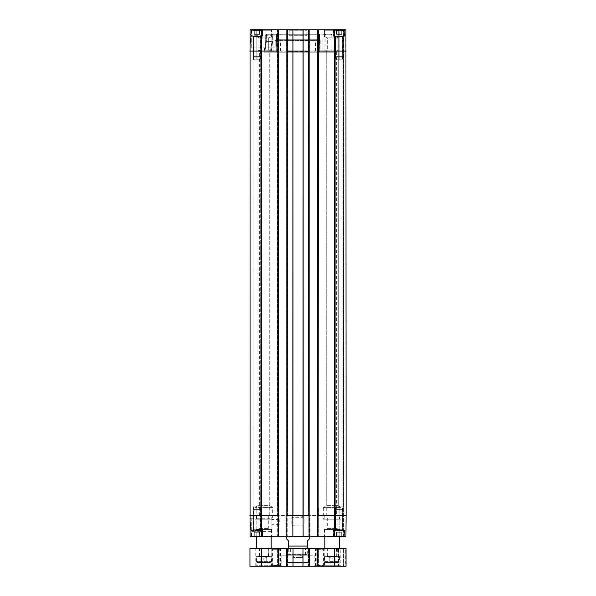 <?xml version="1.0" encoding="UTF-8"?>
<svg xmlns="http://www.w3.org/2000/svg" width="596" height="596" viewBox="0 0 596 596"><rect width="100%" height="100%" fill="white"/><g stroke="black" fill="none" stroke-linecap="round" stroke-linejoin="round"><path stroke-width="0.45" stroke-dasharray="2.98 2.23" d="M290.505 555.181L305.495 555.181L290.505 555.181L305.346 555.032L290.654 555.032L290.654 548.29L305.621 548.566L290.379 548.566M307.99 555.181L288.01 555.181L307.99 555.181L307.26 554.444L288.74 554.444L307.26 554.444L307.26 548.566L288.74 548.566L307.26 548.566M292.003 525.784L304.154 525.948L291.846 525.948L291.846 517.701L304.154 517.701L303.997 525.784M287.712 563.995L308.288 563.995L287.712 563.995L286.244 562.527L286.244 555.181L309.756 555.181L286.244 555.181M292.86 563.995L303.14 563.995L292.86 563.995L292.86 557.379L303.14 557.379L303.14 563.995L303.14 557.379L298 557.379L298 563.995L298 557.379L292.86 557.379L292.86 563.995M325.699 562.527L338.632 562.527L325.699 562.527L324.82 561.641L324.82 556.649L339.519 556.649L324.82 556.649M329.23 562.527L335.108 562.527L329.23 562.527L329.23 558.117L335.108 558.117L335.108 562.527L335.108 558.117L332.166 558.117L332.166 562.527L332.166 558.117L329.23 558.117L329.23 562.527M339.146 532.25L336.576 532.25L341.717 532.25L339.146 532.25L339.146 536.221L341.717 536.221L339.146 536.221L339.146 532.25L339.146 536.221L336.576 536.221L339.146 536.221L336.576 536.221L336.576 532.25L336.576 536.221L341.717 536.221L341.717 532.25L341.717 536.221L339.146 536.221L339.146 532.25M333.931 536.221L344.369 536.221L333.931 536.221L333.931 530.343L344.659 530.634L333.641 530.634L344.659 530.634L333.641 530.634L333.641 535.923L344.659 535.923L333.931 536.221M344.808 530.343L333.492 530.343L344.808 530.343L344.808 536.37L333.492 536.37L344.808 536.37L345.248 536.81L333.052 536.81L345.248 536.81L333.052 536.81L345.248 536.81L344.808 536.37L333.492 536.37L344.808 536.37L344.808 530.343L333.492 530.343L344.808 530.343M256.854 532.25L259.424 532.25L254.283 532.25L259.424 532.25L256.854 532.25L256.854 536.221L259.424 536.221L256.854 536.221L256.854 532.25L256.854 536.221L254.283 536.221L256.854 536.221L254.283 536.221L254.283 532.25L254.283 536.221L259.424 536.221L259.424 532.25L259.424 536.221L256.854 536.221L256.854 532.25M251.631 536.221L262.069 536.221L251.631 536.221L251.631 530.343L262.359 530.634L251.341 530.634L262.359 530.634L251.341 530.634L251.341 535.923L262.359 535.923L251.631 536.221M262.508 530.343L251.192 530.343L262.508 530.343L251.192 530.343L262.508 530.343L262.508 536.37L251.192 536.37L262.508 536.37L262.948 536.81L250.752 536.81L262.948 536.81L250.752 536.81L262.948 536.81L262.508 536.37L251.192 536.37L262.508 536.37L262.508 530.343M256.854 34.359L259.424 34.359L254.283 34.359L259.424 34.359L254.283 34.359L256.854 34.359L256.854 30.389L259.424 30.389L256.854 30.389L256.854 34.359L256.854 30.389L254.283 30.389L259.424 30.389L259.424 34.359L259.424 30.389L256.854 30.389L256.854 34.359M254.283 30.389L254.283 34.359L254.283 30.389L256.854 30.389L254.283 30.389L254.283 34.359L254.283 30.389M251.631 30.389L262.069 30.389L251.631 30.389L251.631 36.267L262.359 35.969L251.341 35.969L262.359 35.969L251.341 35.969L251.341 30.679L262.359 30.679L251.631 30.389M262.508 36.267L251.192 36.267L262.508 36.267L251.192 36.267L262.508 36.267L262.508 30.24L251.192 30.24L262.508 30.24L262.948 29.8L250.752 29.8L262.948 29.8L250.752 29.8L262.948 29.8L262.508 30.24L251.192 30.24L262.508 30.24L262.508 36.267M259.424 30.389L259.424 34.359L259.424 30.389M339.146 34.359L336.576 34.359L341.717 34.359L336.576 34.359L339.146 34.359L339.146 30.389L341.717 30.389L339.146 30.389L339.146 34.359L339.146 30.389L336.576 30.389L341.717 30.389L341.717 34.359L341.717 30.389L339.146 30.389L339.146 34.359M336.576 30.389L336.576 34.359L336.576 30.389L339.146 30.389L336.576 30.389L336.576 34.359L336.576 30.389M333.931 30.389L344.369 30.389L333.931 30.389L333.931 36.267L344.659 35.969L333.641 35.969L344.659 35.969L333.641 35.969L333.641 30.679L344.659 30.679L333.931 30.389M344.808 36.267L333.492 36.267L344.808 36.267L333.492 36.267L344.808 36.267L344.808 30.24L333.492 30.24L344.808 30.24L345.248 29.8L333.052 29.8L345.248 29.8L333.052 29.8L345.248 29.8L344.808 30.24L333.492 30.24L344.808 30.24L344.808 36.267M341.717 30.389L341.717 34.359L341.717 30.389M339.519 515.503L324.82 515.503L339.519 515.503L339.519 519.176L324.82 519.176L339.519 519.176M339.519 548.566L324.82 548.566L339.519 548.566M339.519 536.81L324.82 536.81L339.519 536.81M271.18 515.503L256.481 515.503L271.18 515.503L271.18 519.176L256.481 519.176L271.18 519.176M271.18 548.566L256.481 548.566L271.18 548.566M271.18 536.81L256.481 536.81L271.18 536.81M345.687 548.566L343.996 548.566L345.687 548.566L345.687 566.2L343.996 566.2L346.053 566.2L345.687 548.566M343.78 548.566L343.996 566.2L343.557 566.2L343.78 548.566M338.781 548.566L343.557 548.566L338.416 548.566L338.781 566.2L343.557 566.2L338.416 566.2L338.781 548.566M334.296 548.566L346.053 548.566L346.053 566.2L249.947 566.2L249.947 548.566L334.296 548.566L334.296 566.2M278.31 548.566L277.572 548.566L278.31 548.566L278.31 566.2L278.31 548.566M287.197 548.566L286.609 548.566L287.563 548.566L287.197 566.2L287.197 548.566M309.168 548.566L308.437 548.566L309.168 548.566L309.168 566.2L309.168 548.566M318.063 548.566L317.474 548.566L318.428 548.566L318.063 566.2L318.063 548.566M324.671 548.566L314.971 548.566L324.671 548.566L324.231 549.005L315.418 549.005L324.231 549.005L324.231 565.76L315.418 565.76L324.231 565.76L324.671 566.2L314.971 566.2L324.671 566.2M272.357 548.566L255.311 548.566L272.357 548.566L271.918 549.005L255.751 549.005L271.918 549.005L271.918 565.76L255.751 565.76L271.918 565.76L272.357 566.2L255.311 566.2L272.357 566.2M280.522 548.566L271.828 548.566L280.522 548.566L279.792 549.303L272.566 549.303L279.792 549.303L279.792 565.462L272.566 565.462L279.792 565.462L280.522 566.2L271.828 566.2L280.522 566.2M324.172 548.566L315.478 548.566L324.172 548.566L323.434 549.303L316.208 549.303L323.434 549.303L323.434 565.462L316.208 565.462L323.434 565.462L324.172 566.2L315.478 566.2L324.172 566.2M340.689 548.566L323.643 548.566L340.689 548.566L340.249 549.005L324.082 549.005L340.249 549.005L340.249 565.76L324.082 565.76L340.249 565.76L340.689 566.2L323.643 566.2L340.689 566.2M281.029 548.566L271.329 548.566L281.029 548.566L280.582 549.005L271.769 549.005L280.582 549.005L280.582 565.76L271.769 565.76L280.582 565.76L281.029 566.2L271.329 566.2L281.029 566.2M339.884 556.649L324.455 556.649L339.884 556.649L339.884 565.76L324.455 565.76L339.884 565.76L340.323 566.2L324.015 566.2L340.323 566.2M314.166 566.2L281.834 566.2L314.166 566.2L314.166 555.181L281.834 555.181L314.166 555.181M271.985 566.2L255.677 566.2L271.985 566.2L271.545 565.76L256.116 565.76L271.545 565.76L271.545 556.649L256.116 556.649L271.545 556.649M256.481 556.649L271.18 556.649L256.481 556.649L256.481 561.641L271.18 561.641L256.481 561.641L257.368 562.527L270.301 562.527L257.368 562.527M338.416 548.566L338.416 566.2L338.416 548.566M346.053 548.566L346.053 566.2L346.053 548.566M317.474 548.566L317.474 566.2M318.428 548.566L318.428 566.2L318.428 548.566M308.437 548.566L308.437 566.2L308.437 548.566M309.391 548.566L309.391 566.2M302.969 548.566L302.969 566.2M293.031 548.566L293.031 566.2M286.609 548.566L286.609 566.2M287.563 548.566L287.563 566.2L287.563 548.566M277.572 548.566L277.572 566.2L277.572 548.566M278.526 548.566L278.526 566.2M305.495 555.181L305.621 548.566M304.154 517.701L291.846 517.701L295.512 515.503L300.488 515.503L304.154 517.701M300.488 515.503L295.512 515.503M309.756 538.575L307.551 540.773L307.551 546.07C307.551 549.765 307.551 549.765 307.551 546.07L288.449 546.07L288.449 540.773L286.244 538.575M288.449 546.07C288.449 549.765 288.449 549.765 288.449 546.07M298 515.503L309.756 515.503L298 515.503M272.648 536.81L255.013 536.81L272.648 536.81L272.648 536.37L255.013 536.37L272.648 536.37L273.087 536.81L254.574 536.81L273.087 536.81M272.648 519.176L255.013 519.176L272.648 519.176L272.648 507.42L255.013 507.42L272.648 507.42L269.742 505.669L257.919 505.669L269.742 505.669L269.742 51.107L257.919 51.107L257.919 515.503L269.742 515.503L257.919 515.503M340.986 536.81L323.352 536.81L340.986 536.81L340.986 536.37L323.352 536.37L340.986 536.37L341.426 536.81L322.913 536.81L341.426 536.81M340.986 519.176L323.352 519.176L340.986 519.176L340.986 507.42L323.352 507.42L340.986 507.42L338.081 505.669L326.258 505.669L338.081 505.669L338.081 51.107L326.258 51.107L326.258 515.503L338.081 515.503L326.258 515.503M339.884 30.24L324.455 30.24L339.884 30.24L340.323 29.8L324.015 29.8L340.323 29.8L324.015 29.8L340.323 29.8L339.884 30.24L324.455 30.24L339.884 30.24L339.884 37.146L324.455 37.146L339.884 37.146L324.455 37.146L339.884 37.146L339.884 30.24M309.168 536.81L309.168 515.503L309.168 536.81L308.214 536.81L318.651 536.81L317.69 536.81L317.69 29.8L308.214 29.8L309.168 29.8L309.168 536.81L286.832 536.81L287.786 536.81L286.832 536.81L286.832 29.8L309.168 29.8L309.168 515.503L303.088 515.503L303.14 536.81M346.127 51.107L346.127 515.503L346.127 51.107L346.127 515.503L345.941 536.81L343.557 536.81L345.941 536.81L346.127 515.503L346.127 51.107L317.69 51.107L317.69 29.8L345.941 29.8L346.127 51.107L345.941 29.8L343.557 29.8L345.65 29.8L345.836 51.107L345.941 536.81L317.69 536.81L318.651 536.81L317.69 536.81L317.69 515.503L317.69 536.81M343.266 29.8L337.969 29.8L343.266 29.8L343.557 507.42L343.266 29.8M318.651 29.8L318.353 507.42L318.651 29.8M308.214 29.8L308.505 507.42L308.214 29.8M303.088 515.503L287.123 515.503L286.832 29.8L287.786 29.8L277.349 29.8L278.31 29.8L278.31 536.81L277.349 536.81L287.786 536.81L286.832 536.81L286.832 29.8L287.786 29.8L287.123 29.8L287.123 515.503L286.832 29.8M278.31 51.107L249.873 51.107L250.059 29.8L278.31 29.8M271.985 29.8L255.677 29.8L271.985 29.8L255.677 29.8L271.985 29.8L271.545 30.24L256.116 30.24L271.545 30.24L256.116 30.24L271.545 30.24L271.985 29.8M309.168 51.107L303.178 51.107L303.23 29.8L307.26 29.8L288.74 29.8L292.77 29.8L292.822 515.503M292.912 29.8L303.126 29.8M271.545 37.146L256.116 37.146L271.545 37.146L271.545 30.24L271.545 37.146L256.116 37.146L271.545 37.146M343.557 536.81L337.969 536.81L343.557 536.81L343.557 29.8L343.557 536.81M278.31 536.81L278.31 515.503L278.31 536.81L250.059 536.81L249.873 51.107M271.985 536.81L255.677 536.81L271.985 536.81L271.545 536.37L256.116 536.37L271.545 536.37L271.545 529.457L256.116 529.457L271.545 529.457M310.568 536.81L285.432 536.81L310.568 536.81L310.121 536.37L285.879 536.37L310.121 536.37L310.121 515.503L285.879 515.503L310.121 515.503M340.323 536.81L324.015 536.81L340.323 536.81L339.884 536.37L324.455 536.37L339.884 536.37L339.884 529.457L324.455 529.457L339.884 529.457M250.752 524.376L250.752 525.754L250.752 524.376L250.164 524.376L250.164 525.754L250.164 524.376M250.752 525.754L250.164 525.754M250.752 526.201L250.752 527.087L250.752 526.201L250.164 526.201L250.164 527.102L250.164 526.201M250.752 527.989L250.752 527.102L250.752 527.989L250.164 527.989L250.164 527.087L250.164 527.989M250.164 525.069L250.164 528.428L250.164 525.069L250.752 525.076L250.752 523.936L250.164 523.936L250.164 528.361L250.164 523.936L250.752 523.936L250.752 525.963L250.164 525.963L250.752 525.963L250.752 528.428L250.164 528.428L250.164 523.877L250.164 528.428L250.164 525.65L250.164 528.428L250.752 528.428L250.752 525.069L250.164 525.069L250.752 525.083M250.752 527.78L250.752 523.884L250.164 523.877L250.164 528.384L250.164 523.884L250.752 523.877L250.752 528.428L250.164 528.428L250.752 528.428L250.752 523.877L250.752 526.134L250.164 526.112L250.752 526.134L250.752 527.78L250.164 527.78M250.752 524.912L250.752 528.361L250.752 524.912L250.164 524.912M250.752 528.354L250.752 525.255L250.752 528.354L250.164 528.361L250.752 528.361L250.164 528.354M250.752 525.56L250.164 525.56M250.752 525.039L250.164 525.039L250.752 525.046M250.752 523.936L250.164 523.936M250.752 528.026L250.164 528.026M250.752 525.858L250.752 528.384L250.752 527.102L250.752 527.937L250.164 527.952L250.752 527.937L250.752 525.858L250.164 525.858M250.752 525.903L250.164 525.903M250.752 527.579L250.164 527.579M250.752 527.251L250.164 527.251M250.752 525.65L250.164 525.65L250.752 525.635M250.752 525.426L250.164 525.426M250.752 525.255L250.164 525.255M250.752 525.821L250.164 525.821M250.752 528.049L250.164 528.049M250.752 528.257L250.164 528.257M250.752 527.862L250.164 527.862M250.752 525.314L250.164 525.314M250.752 527.102L250.164 527.08M250.752 526.29L250.164 526.29M250.752 526.223L250.164 526.223M250.752 523.958L250.164 523.958L250.752 523.958M250.752 524.473L250.164 524.473L250.752 524.473M250.752 525.657L250.164 525.657M250.752 525.381L250.164 525.381M250.752 524.331L250.752 528.384L250.164 528.384L250.752 528.384L250.164 527.937L250.752 527.929L250.752 524.331L250.164 524.331M250.752 527.155L250.164 527.155M250.752 526.134L250.752 527.937L250.752 526.134L250.164 526.134M250.752 523.884L250.164 523.884M250.752 522.483L250.752 529.829L250.752 522.483L250.752 529.829L250.752 522.483L249.933 522.483L250.752 522.483L249.933 522.483L250 529.829L250.752 529.829L250 529.829L249.933 522.483L250.752 522.483M249.933 522.483L250 529.829L250.752 529.829L250 529.829L249.933 522.483M271.918 531.349L271.918 518.758L271.918 531.349L251.333 531.349L251.199 518.766L251.333 531.349L250.022 532.675L249.888 517.47L250.022 532.675M251.199 518.758L271.918 518.758M271.918 522.111L271.918 519.541L271.918 522.111M279.263 522.111L279.263 519.541L279.263 522.111M326.258 529.457L338.081 529.457L326.258 529.457L327.286 528.428L337.053 528.428L327.286 528.428L327.286 515.503L337.053 515.503L327.286 515.503M257.919 529.457L269.742 529.457L257.919 529.457L258.947 528.428L268.714 528.428L258.947 528.428L258.947 515.503L268.714 515.503L258.947 515.503M287.495 507.42L287.495 29.8L287.495 507.42M277.647 507.42L277.647 29.8L277.647 507.42M338.267 507.42L338.267 29.8L338.267 507.42M292.912 515.503L292.86 536.81M278.31 515.503L278.012 29.8L278.012 515.503L261.629 515.503L261.629 536.81M287.786 536.81L287.786 29.8L287.786 536.81M318.651 536.81L318.651 507.42L318.651 536.81M308.214 536.81L308.214 507.42L308.214 536.81M337.969 536.81L337.969 29.8L337.969 536.81M277.349 536.81L277.349 29.8L277.349 536.81M336.651 515.503L259.349 515.503L336.651 515.503L336.651 51.107L259.349 51.107L259.349 515.503M346.127 515.503L317.69 515.503L317.69 51.107M259.498 50.079L259.349 51.107L336.651 51.107L259.498 50.965L336.502 50.965L336.502 50.079L259.498 50.079L336.502 50.079M269.742 515.503L269.742 51.107L268.714 50.079L268.714 38.174L268.714 50.079L269.742 51.107L257.919 51.107L258.947 50.079L258.947 38.174L268.714 38.174L258.947 38.174L268.714 38.174L258.947 38.174L258.947 50.079L268.714 50.079L258.947 50.079L268.714 50.079L258.947 50.079L257.919 51.107L269.742 51.107L257.919 51.107L257.919 505.669L255.013 507.42L255.013 519.176M338.081 515.503L338.081 51.107L337.053 50.079L337.053 38.174L337.053 50.079L338.081 51.107L326.258 51.107L327.286 50.079L327.286 38.174L337.053 38.174L327.286 38.174L337.053 38.174L327.286 38.174L327.286 50.079L337.053 50.079L327.286 50.079L337.053 50.079L327.286 50.079L326.258 51.107L338.081 51.107L326.258 51.107L326.258 505.669L323.352 507.42L323.352 519.176M334.52 52.21L261.257 51.994L334.743 51.994L334.743 50.079L261.257 50.079L334.743 50.079M321.207 52.21L274.793 52.21L321.207 52.21L320.879 51.032L275.121 51.032L320.879 51.032L320.782 40.446L275.218 40.446L275.158 47.069L275.203 41.921L271.918 41.921L271.918 47.069L271.918 41.921M280.038 52.21L315.962 52.21L280.038 52.21L280.046 34.941A0.738 0.521 -90 0 1 280.567 34.21A0.738 0.462 90 0 1 281.029 34.941L280.046 34.941L281.029 34.941A0.738 0.462 90 0 0 280.567 34.21L315.433 34.21A0.738 0.521 90 0 1 315.954 34.941L314.971 34.941A0.738 0.462 -90 0 1 315.433 34.21L319.098 34.21A0.738 0.469 -90 0 1 319.568 34.941A0.738 0.469 -90 0 0 319.098 34.21L276.902 34.21A0.738 0.521 90 0 0 276.38 34.941A0.738 0.521 90 0 1 276.902 34.21L280.567 34.21A0.738 0.521 -90 0 0 280.046 34.941L276.432 34.941A0.738 0.469 90 0 1 276.902 34.21A0.738 0.469 90 0 0 276.432 34.941L319.62 34.941A0.738 0.521 -90 0 0 319.098 34.21A0.738 0.521 -90 0 1 319.62 34.941L315.954 34.941A0.738 0.521 90 0 0 315.433 34.21A0.738 0.462 -90 0 0 314.971 34.941L315.954 34.941L315.962 52.21L319.843 52.21L276.209 52.21L319.843 52.21L315.962 52.21L315.954 34.941L319.836 34.933L319.791 52.21L319.568 34.941L276.164 34.933L276.157 52.21L276.38 34.941L280.046 34.941L280.038 52.21M322.957 52.21L319.031 52.21L324.045 52.21L322.957 52.21L322.95 34.941L324.03 34.941A0.738 0.566 90 0 0 323.472 34.21A0.738 0.521 -90 0 0 322.95 34.941A0.738 0.521 -90 0 1 323.472 34.21A0.738 0.566 90 0 1 324.03 34.941L322.95 34.941L322.957 52.21M319.031 52.21L325.029 52.21L319.031 52.21L319.233 34.941A0.738 0.574 90 0 1 319.806 34.21A0.738 0.574 90 0 0 319.233 34.941L319.285 34.941A0.738 0.521 90 0 1 319.806 34.21A0.738 0.521 90 0 0 319.285 34.941L325.178 34.941L319.233 34.941L319.031 52.21M324.045 52.21L331.957 52.21L324.045 52.21L324.03 34.941L331.808 34.941L324.03 34.941L324.045 52.21M276.969 52.21L270.971 52.21L276.969 52.21L276.767 34.941A0.738 0.574 -90 0 0 276.194 34.21A0.738 0.521 -90 0 1 276.715 34.941A0.738 0.521 -90 0 0 276.194 34.21A0.738 0.574 -90 0 1 276.767 34.941L272.595 34.941L271.903 34.248L272.595 34.941L276.931 34.933L276.969 52.21M276.916 52.21L271.955 52.21L276.916 52.21L276.931 34.933L273.05 34.941A0.738 0.521 90 0 0 272.528 34.21A0.738 0.566 -90 0 0 271.97 34.941L273.05 34.941L271.97 34.941A0.738 0.566 -90 0 1 272.528 34.21A0.738 0.521 90 0 1 273.05 34.941L273.043 52.21L273.05 34.941L276.715 34.941L276.916 52.21M271.955 52.21L264.043 52.21L271.955 52.21L271.97 34.941L265.749 34.941L266.241 34.21L276.194 34.21L266.241 34.21L265.749 34.941L266.241 34.21L265.749 34.941L265.689 41.549C263.879 54.355 263.879 54.355 265.689 41.549C263.879 54.355 263.879 54.355 265.689 41.549L265.749 34.941L271.97 34.941L271.955 52.21M261.257 50.079L261.48 52.21M250.834 41.75L250.864 38.3L250.275 38.3L250.238 42.726L250.275 38.151L250.238 42.778L250.275 38.226L250.238 42.726L250.275 38.226L250.864 38.3L250.834 41.75L250.245 41.742M250.841 41.094L250.253 41.094M250.841 40.901L250.827 42.286L250.834 41.616L250.245 41.616L250.834 41.616L250.841 40.901L250.253 40.901M250.827 42.726L250.841 40.692L250.827 42.726L250.238 42.726M250.827 42.785L250.238 42.778L250.827 42.785L250.864 38.226L250.275 38.226L250.864 38.226L250.827 42.785M250.827 42.286L250.245 42.279M250.856 38.807L250.827 42.256L250.856 39.574L250.849 40.461L250.26 40.453L250.275 38.561L250.238 42.621L250.275 38.196L250.238 42.696L250.26 40.446L250.849 40.476L250.856 38.807L250.275 38.8M250.849 40.453L250.26 40.446L250.849 40.453L250.26 40.446L250.849 40.453L250.864 38.159L250.827 42.703L250.864 38.651L250.275 38.643L250.864 38.628M250.841 40.677L250.856 39.008L250.841 40.677L250.253 40.692L250.841 40.692L250.253 40.677M250.864 38.226L250.275 38.226L250.864 38.204M250.275 38.643L250.864 38.651L250.827 42.629L250.849 40.476M250.275 38.531L250.864 38.539L250.275 38.561M250.856 39.008L250.268 39.001M250.856 39.336L250.268 39.329M250.841 40.938L250.253 40.923M250.841 41.154L250.253 41.154M250.841 41.325L250.253 41.325M250.841 40.766L250.253 40.759M250.864 38.159L250.275 38.151M250.864 38.33L250.275 38.323M250.275 38.733L250.864 38.74L250.275 38.718M250.841 41.266L250.253 41.266M250.856 39.485L250.268 39.478M250.841 40.729L250.253 40.722M250.849 40.297L250.26 40.29L250.849 40.312M250.849 40.364L250.26 40.357M250.827 42.629L250.238 42.621L250.827 42.629M250.834 42.115L250.245 42.107L250.834 42.115M250.841 41.206L250.253 41.198M250.856 39.433L250.268 39.433M250.827 42.256L250.245 42.249M250.827 42.703L250.238 42.696M250.812 44.134L250.879 36.788L250.812 44.134L250.879 36.788L250.812 44.134L249.933 44.126L250 36.781L249.933 44.126L250.812 44.134L249.933 44.126L250 36.781L250.879 36.788L250 36.781L249.933 44.126L250.812 44.134M250 36.781L250.879 36.788L250 36.781M309.004 51.479L309.004 51.032L314.971 51.032L314.636 52.21L309.801 52.21L309.004 51.479L309.801 52.21L314.636 52.21L314.971 51.032L286.996 51.479L286.199 52.21L281.364 52.21L281.029 51.032L286.996 51.032L286.996 51.479L286.996 51.032L281.029 51.032L281.364 52.21L286.199 52.21L286.996 51.479L309.004 51.479M286.996 51.032L286.147 51.032L286.996 51.032M281.029 51.032L314.971 51.032L281.029 51.032M280.463 51.032L280.373 40.446L315.627 40.446L280.373 40.446L279.636 39.723L316.364 39.723L279.636 39.723M309.801 52.21L286.199 52.21L309.801 52.21M281.364 52.21L314.636 52.21L281.364 52.21M271.918 47.851L271.918 35.261L271.918 47.851L251.221 47.851L251.356 35.268L251.221 47.859L249.888 49.177L250.022 33.927L249.888 49.177M250.022 33.927L251.356 35.268L271.918 35.261M257.919 37.146L269.742 37.146L257.919 37.146L269.742 37.146L257.919 37.146L258.947 38.174L257.919 37.146M326.258 37.146L338.081 37.146L326.258 37.146L338.081 37.146L326.258 37.146L327.286 38.174L326.258 37.146M289.179 35.678L306.821 35.678L289.179 35.678L289.179 30.24L306.821 30.24L289.179 30.24L288.74 29.8M271.918 47.069L275.158 47.069L274.793 52.21M286.974 40.163L309.026 40.163L286.974 40.163L286.236 40.886L309.764 40.886L286.236 40.886L286.147 51.032M286.832 536.81L286.832 515.503M317.69 29.8L317.69 515.503M309.168 515.503L309.168 29.8M272.655 41.549C270.822 54.348 270.822 54.348 272.655 41.549C270.822 54.348 270.822 54.348 272.655 41.549L272.595 34.941L272.655 41.549L271.97 41.556C270.085 53.402 270.085 53.402 271.97 41.556C270.085 53.402 270.085 53.402 271.97 41.556L272.655 41.549M264.043 52.21L264.05 51.472C263.715 51.308 265.019 51.1 265.66 41.549L266.39 41.556L266.457 34.21L271.642 34.21L266.457 34.21L266.39 41.556C264.617 53.409 264.617 53.409 266.39 41.556C264.617 53.409 264.617 53.409 266.39 41.556L265.652 41.549L265.719 34.717L265.652 41.549L264.08 51.256L264.788 50.742L270.226 50.742L270.971 52.21M275.948 39.723L320.052 39.723L275.948 39.723L275.218 40.446L320.782 40.446L320.052 39.723M323.472 34.21L331.071 34.21L323.472 34.21M276.902 34.21L319.098 34.21L276.902 34.21A0.738 0.738 0 0 0 276.164 34.933L275.941 52.21L276.164 34.933A0.738 0.738 0 0 1 276.902 34.21M254.283 536.221L254.283 532.25L254.283 536.221M259.424 536.221L259.424 532.25L259.424 536.221M336.576 536.221L336.576 532.25L336.576 536.221M341.717 536.221L341.717 532.25L341.717 536.221M266.77 558.117L263.834 558.117L266.77 558.117L266.77 562.527L263.834 562.527L266.77 562.527L266.77 558.117M260.892 558.117L263.834 558.117L260.892 558.117L260.892 562.527L263.834 562.527L263.834 558.117L263.834 562.527L260.892 562.527L260.892 558.117M259.275 556.649L268.386 556.649L259.275 556.649L268.237 556.5L259.424 556.5L259.424 548.566L268.237 548.566L259.424 548.566M258.47 556.649L269.198 556.649L258.47 556.649L258.91 556.21L268.759 556.21L258.91 556.21L258.91 548.856L268.759 548.856L268.759 556.21L269.198 556.649M269.049 548.566L258.612 548.566M327.614 556.649L336.725 556.649L327.614 556.649L336.576 556.5L327.763 556.5L327.763 548.566L336.576 548.566L327.763 548.566M326.802 556.649L337.53 556.649L326.802 556.649L327.241 556.21L337.09 556.21L327.241 556.21L327.241 548.856L337.09 548.856L326.951 548.566L337.388 548.566L326.951 548.566M337.53 556.649L337.09 556.21L337.388 548.566M342.834 530.343L335.459 530.343L335.965 529.755L335.965 509.99L335.548 509.55L335.965 509.99L342.327 509.99L335.518 509.99L335.548 509.55L335.965 509.99L342.327 509.99L335.965 509.99L335.965 529.755L342.327 529.755L343.408 530.343L334.885 530.343L339.139 530.343L334.885 530.343L335.965 529.755L342.327 529.755L342.305 509.55L342.327 529.755L343.37 530.343L334.93 530.343L342.834 530.343M339.146 529.755L339.146 509.55L339.146 529.755L335.518 529.755L334.93 530.343L335.518 529.755L335.518 509.99L335.518 529.755L342.782 529.755L339.146 529.755M339.146 506.831L339.146 509.55L335.995 509.55L342.737 509.55L335.995 509.55L342.305 509.55L339.146 509.55L339.146 506.831L342.342 506.831L341.948 506.831L342.305 509.55L341.948 506.831L336.345 506.831L335.995 509.55L336.345 506.831L335.958 506.831L342.342 506.831L339.146 506.831M335.325 529.904L342.968 529.904L335.325 529.904L335.325 36.706L342.968 36.706L335.325 36.706L342.968 36.706L335.325 36.706L334.885 36.267L343.408 36.267L334.885 36.267L339.139 36.267L334.885 36.267L335.325 36.706L335.325 529.904L342.968 529.904L335.325 529.904L334.885 530.343L335.325 529.904M339.154 36.267L343.37 36.267L335.459 36.267L335.965 36.855L335.965 56.62L335.548 57.06L335.965 56.62L342.327 56.62L335.518 56.62L335.548 57.06L335.965 56.62L342.327 56.62L335.965 56.62L335.965 36.855L342.327 36.855L342.305 57.06L342.327 36.855L342.842 36.267L335.459 36.267L335.965 36.855L342.327 36.855L343.408 36.267L334.93 36.267L339.146 36.267L339.146 57.06L339.146 36.267M336.345 59.779L335.995 57.06L342.737 57.06L335.995 57.06L342.305 57.06L335.995 57.06L336.345 59.779L339.146 59.779L339.146 57.06L339.146 59.779L342.342 59.779L335.958 59.779L342.342 59.779L341.948 59.779L342.305 57.06L341.948 59.779L336.345 59.779M260.541 530.343L253.166 530.343L253.672 529.755L253.672 509.99L253.255 509.55L253.672 509.99L260.035 509.99L253.218 509.99L253.255 509.55L253.672 509.99L260.035 509.99L253.672 509.99L253.672 529.755L260.035 529.755L261.115 530.343L252.592 530.343L260.541 530.343L253.166 530.343L253.672 529.755L260.035 529.755L260.005 509.55L260.035 529.755L261.07 530.343L256.846 530.343L256.854 509.55L256.854 530.343L252.63 530.343L260.541 530.343M256.854 506.831L256.854 509.55L253.695 509.55L260.445 509.55L253.695 509.55L260.005 509.55L256.854 509.55L256.854 506.831L260.042 506.831L259.655 506.831L260.005 509.55L259.655 506.831L254.052 506.831L253.695 509.55L254.052 506.831L253.658 506.831L256.854 506.831M253.032 529.904L260.675 529.904L253.032 529.904L253.032 36.706L260.675 36.706L253.032 36.706L260.675 36.706L253.032 36.706L252.592 36.267L261.115 36.267L252.592 36.267L253.672 36.855L253.672 56.62L253.255 57.06L253.672 56.62L260.035 56.62L253.218 56.62L253.255 57.06L253.672 56.62L260.035 56.62L253.672 56.62L253.672 36.855L260.035 36.855L260.005 57.06L260.035 36.855L260.541 36.267L252.592 36.267L253.032 36.706L253.032 529.904L260.675 529.904L253.032 529.904L252.592 530.343L253.032 529.904M254.052 59.779L253.695 57.06L260.445 57.06L256.854 57.06L256.854 36.267L252.63 36.267L253.672 36.855L260.035 36.855L260.541 36.267L253.158 36.267L261.115 36.267L256.854 36.267L256.854 57.06L253.695 57.06L260.005 57.06L253.695 57.06L254.052 59.779L253.658 59.779L256.854 59.779L256.854 57.06L256.854 59.779L260.042 59.779L253.658 59.779L260.042 59.779L259.655 59.779L260.005 57.06L259.655 59.779L254.052 59.779M286.244 562.527L309.756 562.527L286.244 562.527M324.82 561.641L339.519 561.641L324.82 561.641M343.996 548.566L343.996 566.2L343.996 548.566M343.557 548.566L343.557 566.2L343.557 548.566M317.839 548.566L317.839 566.2M317.765 548.566L317.765 566.2L317.765 548.566M318.204 548.566L318.204 566.2L318.204 548.566M308.803 548.566L308.803 566.2L308.803 548.566M308.654 548.566L308.654 566.2L308.654 548.566M309.019 548.566L309.019 566.2M286.981 548.566L286.981 566.2M286.832 548.566L286.832 566.2L286.832 548.566M287.346 548.566L287.346 566.2L287.346 548.566M277.937 548.566L277.937 566.2L277.937 548.566M277.796 548.566L277.796 566.2L277.796 548.566M278.161 548.566L278.161 566.2M261.704 548.566L261.704 566.2M250.752 526.849L250.164 526.849L250.752 526.857M250.752 526.834L250.164 526.834L250.752 526.812M250.752 526.275L250.164 526.275M250.752 528.279L250.164 528.279M250.752 527.847L250.164 527.847M250.752 524.644L250.164 524.644M318.353 29.8L318.353 507.42L318.353 29.8M317.988 515.503L317.988 29.8M334.371 29.8L334.371 536.81M308.505 29.8L308.505 507.42L308.505 29.8M308.877 515.503L308.877 29.8M261.629 29.8L261.629 515.503L249.873 515.503M303.021 515.503L303.021 51.107L303.178 515.503M303.073 29.8L303.021 51.107L292.979 51.107L292.979 515.503M292.927 29.8L292.979 51.107L286.832 51.107M278.012 29.8L278.012 515.503M250.245 41.571L250.834 41.593M250.856 39.574L250.268 39.567L250.856 39.582M250.26 39.738L250.849 39.753L250.268 39.731M250.864 38.308L250.275 38.3M250.849 39.723L250.268 39.723M250.849 39.776L250.26 39.776M250.834 41.944L250.245 41.936M287.123 29.8L287.123 515.503M343.855 29.8L343.855 515.503L343.855 29.8M271.903 34.248L271.97 41.556L271.903 34.248M266.39 41.556L271.97 41.556L266.39 41.556M319.285 34.941L319.084 52.21L319.285 34.941M276.209 52.21L276.432 34.941L276.209 52.21M319.843 52.21L319.62 34.941L319.843 52.21M314.971 34.941L281.029 34.941L281.014 52.21L281.029 34.941L314.971 34.941L314.986 52.21L314.971 34.941M342.774 509.99L342.327 509.99L342.774 509.99L342.335 506.831L342.774 509.99L342.782 529.755L343.37 530.343L342.782 529.755L342.782 509.99M342.327 529.755L342.782 529.755L342.327 529.755M342.774 56.62L342.327 56.62L342.774 56.62L342.335 59.779L342.774 56.62L342.782 36.855L335.518 36.855L335.965 36.855L335.518 36.855L335.518 56.62L335.518 36.855L334.93 36.267L335.518 36.855L342.782 36.855L343.37 36.267L342.782 36.855L342.782 56.62M342.327 36.855L342.782 36.855L342.327 36.855M256.854 529.755L253.218 529.755L252.63 530.343L253.218 529.755L253.218 509.99L253.218 529.755L256.854 529.755M260.474 509.99L260.035 509.99L260.474 509.99L260.035 506.831L260.474 509.99L260.482 529.755L261.07 530.343L260.482 529.755L260.482 509.99M260.035 529.755L260.482 529.755L260.035 529.755M260.474 56.62L260.035 56.62L260.474 56.62L260.035 59.779L260.474 56.62L260.482 36.855L253.218 36.855L253.672 36.855L253.218 36.855L253.218 56.62L253.218 36.855L252.63 36.267L253.218 36.855L260.482 36.855L261.07 36.267L260.482 36.855L260.482 56.62M260.035 36.855L260.482 36.855L260.035 36.855M309.756 555.181L309.756 562.527L308.288 563.995M303.14 556.925L298 553.952L292.86 556.925M339.519 556.649L339.519 561.641L338.632 562.527M335.108 557.856L332.166 556.157L329.23 557.856M344.659 535.923L344.369 530.343L344.659 535.923M262.359 535.923L262.069 530.343L262.359 535.923M262.359 30.679L262.069 36.267L262.359 30.679M344.659 30.679L344.369 36.267L344.659 30.679M324.82 515.503L324.82 519.176M256.481 515.503L256.481 519.176M271.329 566.2L271.769 565.76L271.769 549.005L271.329 548.566M314.971 566.2L315.418 565.76L315.418 549.005L314.971 548.566M324.455 556.649L324.455 565.76L324.015 566.2M323.643 566.2L324.082 565.76L324.082 549.005L323.643 548.566M256.116 556.649L256.116 565.76L255.677 566.2M255.311 566.2L255.751 565.76L255.751 549.005L255.311 548.566M288.74 548.566L288.74 554.444L288.01 555.181M315.478 566.2L316.208 565.462L316.208 549.303L315.478 548.566M271.828 566.2L272.566 565.462L272.566 549.303L271.828 548.566M281.834 555.181L281.834 566.2M309.756 536.81L309.756 515.503M286.244 536.81L286.244 515.503M255.013 536.81L255.013 536.37L254.574 536.81M323.352 536.81L323.352 536.37L322.913 536.81M324.455 30.24L324.015 29.8L324.455 30.24L324.455 37.146L324.455 30.24M333.492 30.24L333.052 29.8L333.492 30.24L333.492 36.267L333.492 30.24M256.116 30.24L255.677 29.8L256.116 30.24L256.116 37.146L256.116 30.24M251.192 30.24L250.752 29.8L251.192 30.24L251.192 36.267L251.192 30.24M333.492 536.37L333.052 536.81L333.492 536.37L333.492 530.343L333.492 536.37M251.192 536.37L250.752 536.81L251.192 536.37L251.192 530.343L251.192 536.37M324.455 529.457L324.455 536.37L324.015 536.81M256.116 529.457L256.116 536.37L255.677 536.81M251.199 518.766L249.888 517.47M279.263 519.541L271.918 519.541M279.263 524.681L271.918 524.681M337.053 515.503L337.053 528.428L338.081 529.457M268.714 515.503L268.714 528.428L269.742 529.457M285.879 515.503L285.879 536.37L285.432 536.81M315.537 51.032L315.627 40.446L316.364 39.723M268.714 38.174L269.742 37.146L268.714 38.174M337.053 38.174L338.081 37.146L337.053 38.174M306.821 35.678L306.821 30.24L307.26 29.8M309.026 40.163L309.764 40.886L309.853 51.032M276.931 34.933A0.738 0.738 0 0 0 276.194 34.21A0.738 0.738 0 0 1 276.931 34.933L277.133 52.21L276.931 34.933M331.957 52.21L331.808 34.941L331.071 34.21M319.806 34.21A0.738 0.738 0 0 0 319.069 34.933A0.738 0.738 0 0 1 319.806 34.21M325.029 52.21L325.178 34.941L325.915 34.21M318.867 52.21L319.069 34.933L318.867 52.21M319.836 34.933A0.738 0.738 0 0 0 319.098 34.21A0.738 0.738 0 0 1 319.836 34.933L320.059 52.21L319.836 34.933M266.77 557.856L263.834 556.157L260.892 557.856M270.301 562.527L271.18 561.641L271.18 556.649M268.386 556.649L268.237 548.566M336.725 556.649L336.576 548.566M335.958 506.831L335.548 509.55L335.958 506.831M342.968 529.904L343.408 530.343L342.968 529.904L342.968 36.706L343.408 36.267L342.968 36.706L342.968 529.904M335.958 59.779L335.548 57.06L335.958 59.779M253.658 506.831L253.255 509.55L253.658 506.831M260.675 529.904L261.115 530.343L260.675 529.904L260.675 36.706L261.115 36.267L260.675 36.706L260.675 529.904M253.658 59.779L253.255 57.06L253.658 59.779"/><path stroke-width="0.89" d="M339.519 536.81L339.519 548.566M271.18 536.81L271.18 548.566M261.704 548.566L249.947 548.566L249.947 566.2L346.053 566.2L346.053 548.566L261.704 548.566L261.704 566.2M278.526 548.566L278.526 566.2M286.609 548.566L286.609 566.2M293.031 548.566L293.031 566.2M302.969 548.566L302.969 566.2M309.391 548.566L309.391 566.2M317.474 548.566L317.474 566.2M286.244 536.81L286.244 538.575L288.449 540.773L288.449 546.07C288.449 549.765 288.449 549.765 288.449 546.07L307.551 546.07C307.551 549.765 307.551 549.765 307.551 546.07L307.551 540.773L309.756 538.575L309.756 536.81M286.832 51.107L309.168 51.107L309.168 29.8L286.832 29.8L286.832 536.81L309.168 536.81L309.168 515.503L303.088 515.503L303.14 536.81M309.168 29.8L317.69 29.8L317.69 536.81L345.941 536.81L346.127 515.503L345.941 29.8L317.69 29.8M249.873 51.107L278.31 51.107L278.31 29.8L250.059 29.8L250.059 536.81L278.31 536.81L278.31 515.503L261.629 515.503L261.629 536.81M278.31 29.8L286.832 29.8M286.832 515.503L292.822 515.503L292.912 29.8M303.126 29.8L303.178 515.503M317.69 536.81L309.168 536.81M286.832 536.81L278.31 536.81M309.168 51.107L309.168 515.503M317.69 515.503L334.371 515.503L334.371 536.81M292.822 515.503L292.86 536.81M292.912 515.503L303.088 515.503M278.31 51.107L278.31 515.503M278.161 548.566L278.161 566.2M286.981 548.566L286.981 566.2M309.019 548.566L309.019 566.2M317.839 548.566L317.839 566.2M334.296 548.566L334.296 566.2M317.69 51.107L334.371 51.107L334.371 515.503L346.127 515.503M249.873 515.503L261.629 515.503L261.629 29.8M292.927 29.8L292.979 515.503M303.073 29.8L303.021 515.503M308.877 29.8L308.877 515.503M317.988 29.8L317.988 515.503M334.371 29.8L334.371 51.107L346.127 51.107M278.012 29.8L278.012 515.503M287.123 29.8L287.123 515.503M324.82 536.81L324.82 548.566M256.481 536.81L256.481 548.566"/></g></svg>
